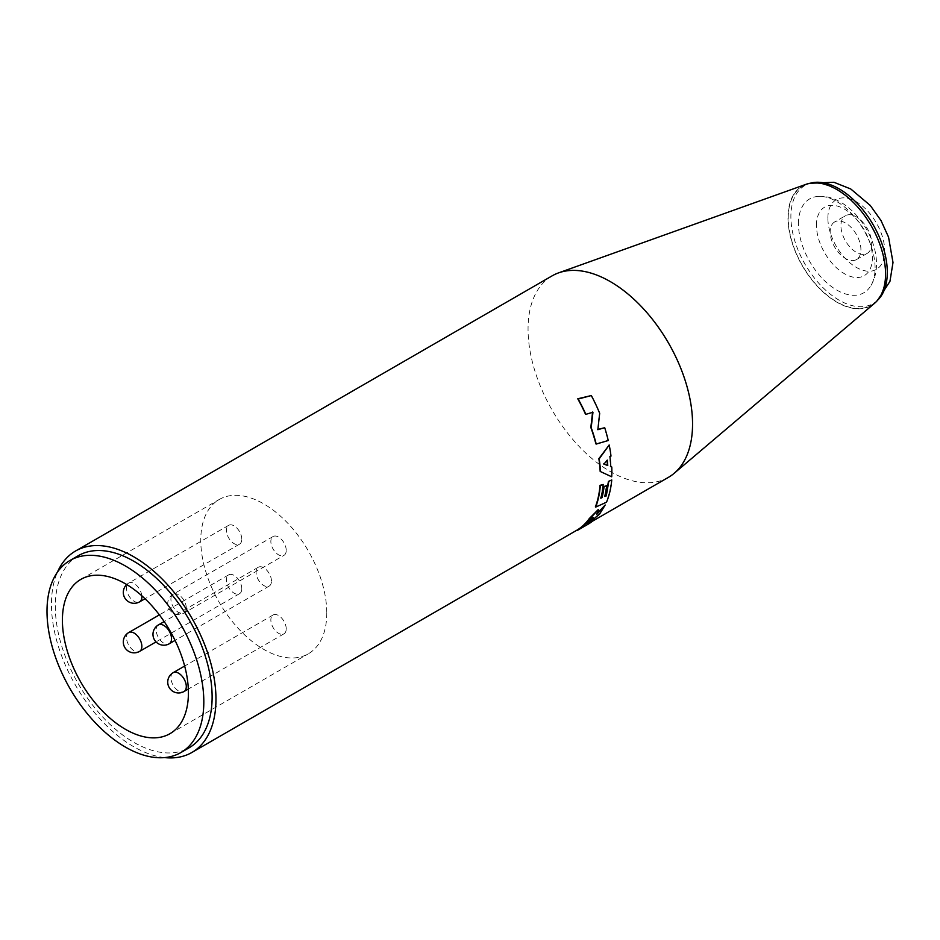 <?xml version="1.0" encoding="UTF-8"?>
<svg xmlns="http://www.w3.org/2000/svg" width="940" height="940" viewBox="0 0 940 940"><rect width="100%" height="100%" fill="white"/><g stroke="black" fill="none" stroke-linecap="round" stroke-linejoin="round"><path stroke-width="0.7" stroke-dasharray="4.7 3.53" d="M326.779 613.021A89.1 51.442 60 0 1 308.332 653.805A89.1 51.442 60 0 1 239.665 629.941A89.1 51.442 60 0 1 200.772 540.277A89.1 51.442 60 0 1 219.232 499.481A89.1 51.442 60 0 1 287.887 523.357A89.1 51.442 60 0 1 326.779 613.021M271.46 581.085A10.869 6.274 -120 0 0 266.713 570.145A10.869 6.274 -120 0 0 258.336 567.231A10.869 6.274 -120 0 0 256.091 572.213A10.869 6.274 -120 0 0 260.838 583.153A10.869 6.274 -120 0 0 269.216 586.067A10.869 6.274 -120 0 0 271.46 581.085M286.218 628.837A10.869 6.274 -120 0 0 281.483 617.897A10.869 6.274 -120 0 0 273.105 614.983A10.869 6.274 -120 0 0 270.849 619.965A10.869 6.274 -120 0 0 275.596 630.905A10.869 6.274 -120 0 0 283.974 633.818A10.869 6.274 -120 0 0 286.218 628.837M286.218 550.37A10.869 6.274 -120 0 0 281.483 539.431A10.869 6.274 -120 0 0 273.105 536.517A10.869 6.274 -120 0 0 270.849 541.499A10.869 6.274 -120 0 0 275.596 552.438A10.869 6.274 -120 0 0 283.974 555.352A10.869 6.274 -120 0 0 286.218 550.37M241.792 588.722A10.869 6.274 -120 0 0 237.045 577.783A10.869 6.274 -120 0 0 228.667 574.869A10.869 6.274 -120 0 0 226.422 579.839A10.869 6.274 -120 0 0 231.158 590.778A10.869 6.274 -120 0 0 239.536 593.692A10.869 6.274 -120 0 0 241.792 588.722M241.792 539.184A10.869 6.274 -120 0 0 237.045 528.245A10.869 6.274 -120 0 0 228.667 525.331A10.869 6.274 -120 0 0 226.422 530.313A10.869 6.274 -120 0 0 231.158 541.252A10.869 6.274 -120 0 0 239.536 544.166A10.869 6.274 -120 0 0 241.792 539.184M78.267 555.705A110.885 64.026 -120 0 0 55.307 606.476A110.885 64.026 -120 0 0 103.706 718.066A110.885 64.026 -120 0 0 189.151 747.77M164.488 757.581A116.325 67.163 60 0 1 51.453 604.255A116.325 67.163 -120 0 1 57.434 572.154M587.7 522.605L586.442 523.263A116.325 67.163 -120 0 0 589.568 519.879L589.932 520.09M592.6 517.964C593.375 516.518 592.365 517.164 589.568 519.879M603.974 464.066L606.993 459.93M668.469 477.32A116.325 67.163 60 0 1 578.829 446.147A116.325 67.163 60 0 1 528.057 329.094A116.325 67.163 -120 0 1 552.144 275.843M600.167 471.398L611.4 476.615A116.325 67.163 -120 0 0 611.552 470.834A116.325 67.163 -120 0 0 611.482 466.863L610.459 466.452A116.325 67.163 -120 0 0 609.625 456.511L609.942 456.687M598.275 509.551L596.489 514.145L597.57 513.04M592.647 520.008L590.485 521.16L599.215 513.922L604.855 504.792M576.948 530.148L586.913 524.391A116.325 67.163 -120 0 0 587.7 523.944A116.325 67.163 -120 0 0 594.409 519.056M601.718 497.471L600.578 498A116.325 67.163 -120 0 0 602.857 484.288M605.959 495.733L604.538 496.32L606.547 485.404M595.373 506.895L606.159 502.066A116.325 67.163 -120 0 0 611.435 479.764M586.913 524.391L583.435 526.917M609.625 456.511L610.695 455.9A116.325 67.163 -120 0 0 608.885 444.82M592.564 412.378L585.467 414.105M597.899 429.392L599.321 413.071A116.325 67.163 -120 0 0 590.919 395.305M595.889 443.88L607.922 440.343A116.325 67.163 -120 0 0 604.373 427.512M806.073 184.311A68.996 39.833 -120 0 0 787.99 217.657A68.996 39.833 60 0 0 820.491 289.532A68.996 39.833 60 0 0 874.693 303.173M788.237 217.798A68.644 39.633 60 0 1 806.038 184.71A68.644 39.633 60 0 1 857.562 207.176A68.644 39.633 60 0 1 885.316 273.846A68.644 39.633 60 0 1 874.341 303.009A68.644 39.633 60 0 1 820.456 289.191A68.644 39.633 60 0 1 788.237 217.798M798.459 223.708A54.179 31.279 60 0 1 818.529 196.389A54.179 31.279 60 0 1 875.093 267.947A54.179 31.279 60 0 1 870.464 286.348A54.179 31.279 60 0 1 827.365 283.281A54.179 31.279 60 0 1 798.459 223.708M834.673 221.934A21.738 12.549 60 0 0 830.161 231.898A21.738 12.549 -120 0 0 839.655 253.776A21.738 12.549 -120 0 0 856.411 259.605A21.738 12.549 -120 0 0 860.911 249.641A21.738 12.549 60 0 0 851.417 227.762A21.738 12.549 60 0 0 834.673 221.934L845.424 215.73A21.738 12.549 60 0 1 862.18 221.546A21.738 12.549 60 0 1 871.674 243.437A21.738 12.549 -120 0 1 867.173 253.389A21.738 12.549 -120 0 1 850.418 247.561A21.738 12.549 -120 0 1 840.924 225.682A21.738 12.549 60 0 1 845.424 215.73M158.413 624.924A10.869 6.274 -120 0 0 156.157 629.906A10.869 6.274 -120 0 0 160.905 640.845A10.869 6.274 -120 0 0 169.282 643.759M173.172 672.688A10.869 6.274 -120 0 0 170.916 677.658A10.869 6.274 -120 0 0 175.662 688.597A10.869 6.274 -120 0 0 184.04 691.511M186.296 608.062A10.869 6.274 -120 0 0 181.549 597.123A10.869 6.274 -120 0 0 173.172 594.209A10.869 6.274 -120 0 0 170.916 599.191A10.869 6.274 -120 0 0 175.662 610.13A10.869 6.274 -120 0 0 184.04 613.045A10.869 6.274 -120 0 0 186.296 608.062M128.733 632.561A10.869 6.274 -120 0 0 126.489 637.543A10.869 6.274 -120 0 0 131.236 648.482A10.869 6.274 -120 0 0 139.602 651.397M141.799 595.749A10.869 6.274 -120 0 0 136.664 585.491A10.869 6.274 -120 0 0 128.733 583.035A10.869 6.274 -120 0 0 126.489 588.005A10.869 6.274 -120 0 0 131.236 598.945A10.869 6.274 -120 0 0 139.602 601.859M816.461 225.248A39.562 22.842 60 0 1 844.437 209.103A39.562 22.842 60 0 1 872.414 257.56A39.562 22.842 -120 0 1 844.437 273.716A39.562 22.842 -120 0 1 816.461 225.248M827.882 218.15A40.197 23.206 60 0 1 856.305 201.736A40.197 23.206 60 0 1 884.716 250.968A40.197 23.206 -120 0 1 856.305 267.371A40.197 23.206 -120 0 1 827.882 218.15M877.596 300.26L876.409 301.294A68.185 39.363 -120 0 1 822.888 287.558A68.185 39.363 -120 0 1 790.881 216.658A68.185 39.363 60 0 1 808.565 183.782A68.185 39.363 60 0 1 810.257 183.23M874.341 303.009L876.409 301.294A68.185 39.363 -120 0 0 877.725 300.095M169.952 733.693L308.332 653.805M80.864 579.369L219.232 499.481M258.336 567.231L164.195 621.587M269.216 586.067L175.063 640.422M273.105 614.983L184.663 666.037M283.974 633.818L188.329 689.032M273.105 536.517L173.172 594.209A10.869 10.869 0 0 0 167.731 603.633A10.869 10.869 0 0 0 184.04 613.045L283.974 555.352M228.667 574.869L159.377 614.877M239.536 593.692L156.04 641.902M228.667 525.331L128.733 583.035A10.869 10.869 0 0 0 126.7 584.551M239.536 544.166L145.03 598.733M592.729 521.042L587.7 523.944M581.343 527.622L576.96 530.148M818.529 196.389C847.316 194.416 876.832 232.427 876.48 264.011C876.527 272.412 874.517 279.862 870.464 286.348M856.411 259.605L867.173 253.389M806.038 184.71L810.045 183.265"/><path stroke-width="1.41" d="M203.816 701.804A110.885 64.026 -120 0 0 155.417 590.214A110.885 64.026 -120 0 0 69.971 560.499A110.885 64.026 -120 0 0 47 611.259A110.885 64.026 60 0 0 95.398 722.86A110.885 64.026 60 0 0 180.856 752.564A110.885 64.026 60 0 0 203.816 701.804M188.411 692.909A89.1 51.442 60 0 1 169.952 733.693A89.1 51.442 60 0 1 101.297 709.829A89.1 51.442 60 0 1 62.404 620.153A89.1 51.442 -120 0 1 80.864 579.369A89.1 51.442 -120 0 1 149.519 603.245A89.1 51.442 -120 0 1 188.411 692.909M180.856 752.564L189.151 747.77A110.885 64.026 -120 0 0 212.123 697.01A110.885 64.026 -120 0 0 163.713 585.42A110.885 64.026 -120 0 0 78.267 555.705L69.971 560.499M558.548 272.882L806.073 184.311A68.996 39.833 -120 0 1 857.785 207.106A68.996 39.833 -120 0 1 885.574 273.998A68.996 39.833 60 0 1 874.693 303.173L674.227 473.255A116.325 67.163 60 0 0 692.557 424.069A116.325 67.163 -120 0 0 645.721 311.293A116.325 67.163 -120 0 0 558.548 272.882A116.325 67.163 -120 0 0 552.144 275.843L75.552 551.005A116.325 67.163 -120 0 1 165.193 582.165A116.325 67.163 -120 0 1 215.965 699.231A116.325 67.163 60 0 1 191.866 752.482A116.325 67.163 60 0 1 164.488 757.581M75.552 551.005A116.325 67.163 -120 0 0 57.434 572.154M592.94 517.411L592.6 517.964A116.325 67.163 -120 0 1 588.898 521.97L587.7 522.605M603.621 463.937L607.463 465.335A116.325 67.163 -120 0 0 607.04 460.412M674.227 473.255A116.325 67.163 60 0 1 668.469 477.32L592.729 521.042M597.57 513.04L605.195 504.991L599.567 514.121L590.872 521.383L594.797 519.279A116.76 67.41 -120 0 1 587.911 524.32L577.383 530.395A116.76 67.41 -120 0 0 589.639 518.774L598.486 509.621L596.841 514.356L605.195 504.991M594.797 519.279L592.647 520.008M577.383 530.395L576.948 530.148A116.325 67.163 -120 0 0 589.286 518.563L598.275 509.551M604.538 496.32L606.277 495.909L604.866 496.508L606.852 485.581L603.739 486.603A116.325 67.163 -120 0 1 601.718 497.471L600.578 498M605.959 495.733L608.439 481.421L611.752 479.952A116.76 67.41 -120 0 1 606.488 502.254L595.702 507.083A116.76 67.41 -120 0 0 600.319 485.534L603.175 484.464A116.76 67.41 -120 0 1 600.895 498.177L602.035 497.648A116.76 67.41 -120 0 0 604.044 486.779L606.852 485.581M611.752 479.952L608.439 481.421M595.702 507.083L595.373 506.895A116.325 67.163 -120 0 0 600.014 485.357L600.319 485.534M603.175 484.464L600.014 485.357M588.898 521.97L586.83 523.486A116.76 67.41 -120 0 0 589.932 520.09C592.717 517.364 593.728 516.73 592.964 518.175L593.269 517.399M592.6 517.964L592.964 518.175A116.76 67.41 -120 0 1 589.286 522.194M606.277 495.909L608.744 481.609M611.799 467.039L610.765 466.639A116.76 67.41 -120 0 0 609.942 456.687L611 456.076A116.76 67.41 -120 0 0 609.202 445.008L599.18 458.849A116.76 67.41 -120 0 1 600.472 471.575L611.705 476.791A116.76 67.41 60 0 0 611.799 467.039L610.459 466.452M603.927 464.113L607.299 460.106A116.76 67.41 -120 0 1 607.769 465.523L603.927 464.113M608.239 440.531A116.76 67.41 -120 0 0 604.714 427.712L597.852 429.697L599.685 413.283A116.76 67.41 -120 0 0 591.331 395.552L578.182 399.03A116.76 67.41 -120 0 1 585.843 414.329L592.964 412.261L591.189 427.665A116.76 67.41 -120 0 1 596.219 444.068L608.239 440.531M600.472 471.575L600.167 471.398A116.325 67.163 -120 0 0 598.862 458.673L609.202 445.008M596.219 444.068L595.889 443.88A116.325 67.163 -120 0 0 590.837 427.465L592.588 412.049M585.843 414.329L585.467 414.105A116.325 67.163 -120 0 0 577.759 398.783L578.182 399.03M591.331 395.552L577.759 398.783M604.714 427.712L597.511 429.51M171.526 638.777A10.869 6.274 -120 0 0 166.791 627.838A10.869 6.274 -120 0 0 158.413 624.924A10.869 10.869 0 0 0 152.973 634.347A10.869 10.869 0 0 0 169.282 643.759A10.869 6.274 -120 0 0 171.526 638.777M186.296 686.529A10.869 6.274 -120 0 0 181.549 675.59A10.869 6.274 -120 0 0 173.172 672.688A10.869 10.869 0 0 0 167.731 682.099A10.869 10.869 0 0 0 184.04 691.511A10.869 6.274 -120 0 0 186.296 686.529M141.858 646.414A10.869 6.274 -120 0 0 137.111 635.475A10.869 6.274 -120 0 0 128.733 632.561A10.869 10.869 0 0 0 123.305 641.973A10.869 10.869 0 0 0 139.602 651.397A10.869 6.274 -120 0 0 141.858 646.414M126.7 584.551A10.869 10.869 0 0 0 139.602 601.859A10.869 6.274 -120 0 0 141.858 596.888A10.869 6.274 -120 0 0 141.799 595.749M810.257 183.23A68.185 39.363 60 0 1 860.699 207.2A68.185 39.363 60 0 1 887.313 272.33A68.185 39.363 -120 0 1 877.725 300.095M164.195 621.587L158.413 624.924M175.063 640.422L169.282 643.759M184.663 666.037L173.172 672.688M188.329 689.032L184.04 691.511M159.377 614.877L128.733 632.561M156.04 641.902L139.602 651.397M145.03 598.733L139.602 601.859M576.96 530.148L191.866 752.482M810.045 183.265L833.945 182.278L850.77 188.987L870.275 205.449L881.039 220.606L888.547 237.138L893 262.507L889.945 281.413L877.596 300.26"/></g></svg>
